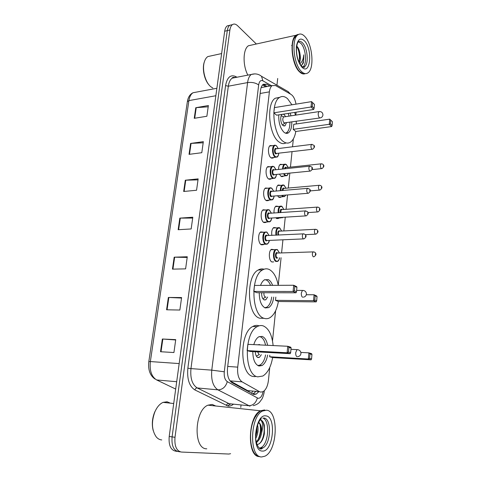 <?xml version="1.0" encoding="UTF-8"?>
<svg xmlns="http://www.w3.org/2000/svg" width="481" height="481" viewBox="0 0 481 481"><rect width="100%" height="100%" fill="white"/><g stroke="black" fill="none" stroke-linecap="round" stroke-linejoin="round"><path stroke-width="0.72" d="M263.816 244.294L263.293 244.721L261.345 244.787C258.069 243.398 257.63 233.519 260.78 231.896L263.245 232.173M266.354 222.03L265.837 222.469L263.835 222.481C260.648 220.959 260.155 211.357 263.179 209.764L265.566 209.999M268.849 200.156L268.332 200.595L266.276 200.559C263.179 198.912 262.632 189.568 265.542 188.005L267.845 188.197M271.29 178.655L270.779 179.1L268.675 179.01C265.662 177.242 265.073 168.134 267.875 166.606L270.094 166.763M273.689 157.521L273.184 157.978L271.031 157.822C268.103 155.946 267.478 147.06 270.166 145.563L272.306 145.695M283.507 176.046L283.014 176.479L281.054 176.365L279.485 174.218M278.541 169.48C278.583 166.907 279.172 165.187 280.303 164.322L282.347 164.484M281.247 196.867L280.748 197.294L278.83 197.234L277.585 195.821M276.304 191.077C276.22 188.089 276.834 186.081 278.144 185.047L280.261 185.245M271.873 261.947L273.683 261.898L271.933 261.977C268.747 260.726 268.392 250.854 271.476 249.308L273.809 249.621M271.831 235.401C271.38 231.601 272.018 228.98 273.731 227.537L275.992 227.802M278.938 218.043L278.439 218.464L276.569 218.452L275.823 217.803M274.068 213.047C273.821 209.644 274.453 207.335 275.95 206.115L278.144 206.343M296.031 104.13C295.094 99.266 293.446 96.032 291.077 94.438L275.523 85.54L272.132 85.606C270.695 86.694 269.781 88.775 269.39 91.853L237.716 367.129C237.175 374.428 238.636 379.335 242.081 381.854L229.978 380.856L247.703 390.62L249.633 391.101M242.081 381.854L259.56 391.69L260.672 392.105L263.041 391.696C265.909 389.863 267.707 386.105 268.428 380.411L269.763 367.46M263.516 87.163L261.496 87.542L261.357 86.935M272.505 340.879L275.613 310.762M278.246 285.281L281.084 257.738M281.583 252.928L282.936 239.803M283.85 230.94L285.269 217.196M286.087 209.313L287.56 194.991M288.281 188.047L289.815 173.166M290.44 167.129L292.027 151.719M292.538 146.777L293.35 138.907M295.803 115.109L296.11 112.187M275.853 240.121L274.591 240.175M269.937 86.003L266.745 84.205L263.275 84.277C261.82 85.359 260.894 87.428 260.498 90.47L227.525 368.001C226.972 375.276 228.451 380.164 231.962 382.672L253.86 394.486L256.211 394.083L258.586 391.913M255.718 391.654L252.723 394.071M230.603 453.691L228.86 454.04L181.361 452.05C176.479 450.968 174.356 446.049 175 437.301L229.9 29.984C230.279 27.387 231.114 25.607 232.413 24.639C233.988 23.605 235.702 23.96 237.554 25.697L256.349 43.999M277.699 78.475L276.948 85.179M241.047 404.942L240.765 407.473M178.469 451.599C173.569 450.517 171.44 445.616 172.09 436.886L227.291 30.61C227.669 28.018 228.505 26.239 229.81 25.271L232.089 24.717L229.81 25.271C228.505 26.239 227.669 28.018 227.291 30.61L172.09 436.886C171.44 445.616 173.569 450.517 178.469 451.599L180.345 451.887M263.179 84.343L267.22 86.496M177.447 451.443L175.589 451.154C170.677 450.072 168.542 445.178 169.198 436.477L224.687 31.229C225.066 28.644 225.914 26.87 227.218 25.902L229.509 25.343M190.614 143.434L203.337 141.654L201.798 152.705L189.033 154.359L190.614 143.434L191.077 143.392L189.502 154.299M195.773 107.708L208.375 105.525L206.878 116.252L194.24 118.314L195.773 107.708L196.236 107.648L194.709 118.242M174.176 257.185L187.283 256.764L185.6 268.867L172.451 269.138L174.176 257.185L174.657 257.185L172.932 269.132M168.356 297.462L181.602 297.553L179.858 310.041L166.576 309.788L168.356 297.462L168.843 297.474L167.063 309.8M162.356 339.009L175.727 339.64L173.93 352.531L160.516 351.731L162.356 339.009L162.849 339.039L161.009 351.761M185.299 180.225L198.148 178.872L196.561 190.254L183.67 191.48L185.299 180.225L185.768 180.195L184.145 191.432M179.822 218.127L192.803 217.226L191.161 228.956L178.144 229.72L179.822 218.127L180.297 218.109L178.625 229.69M192.683 218.067L180.297 218.109M198.01 179.864L185.768 180.195M175.685 339.971L162.849 339.039M181.529 298.058L168.843 297.474M187.193 257.449L174.657 257.185M208.201 106.8L196.236 107.648M203.18 142.791L191.077 143.392M161.754 439.941C159.674 439.79 157.834 438.78 156.241 436.91C151.695 430.212 151.25 421.831 154.906 411.784C157.04 406.986 159.77 403.842 163.089 402.363L167.075 401.773L170.418 403.162M206.782 448.803C193.103 449.416 194.288 410.245 207.966 405.17L212.229 404.443L215.741 406M266.564 410.209C278.908 410.942 277.693 450.42 264.983 456.162L261.76 456.944C248.984 457.84 249.849 416.528 262.59 411.021L266.564 410.209M256.986 426.701L256.908 431.986L255.627 436.64M257.551 425.012C258.61 429.431 257.996 433.934 255.718 438.528M262.782 418.019C270.19 420.184 268.753 444.191 260.924 447.643L259.415 448.13M256.986 444.612C260.576 443.915 263.035 440.295 264.37 433.748L264.358 425.252C263.588 422.456 262.404 420.683 260.792 419.937C262.909 422.366 263.173 426.677 261.592 432.882C260.75 437.59 258.988 440.764 256.307 442.394M258.718 422.366C261.009 424.17 261.965 427.675 261.592 432.882M258.688 422.426L260.161 424.651C260.967 426.821 261.123 429.521 260.642 432.756C259.92 436.88 258.429 439.881 256.169 441.762M260.005 456.685L256.902 455.639C249.495 451.431 248.322 429.317 254.888 417.658C256.656 414.333 258.646 412.061 260.846 410.834L264.833 410.022M253.108 450.835C248.972 442.863 249.813 426.833 254.768 417.797L257.323 413.907M261.021 410.852L264.616 410.233M259.211 456.595C246.687 456.565 247.919 416.161 260.455 410.792L264.412 409.974M153.168 430.459C151.677 424.44 152.182 418.326 154.684 412.109L156.505 408.646M164.634 402.531L166.318 402.543M260.792 419.937C265.819 421.771 265.259 438.54 259.253 443.813M259.95 424.152C261.063 429.383 260.365 434.662 257.87 439.983M256.722 427.633L255.627 435.72M257.299 441.75L256.421 442.839M272.631 357.563C270.971 366.811 267.713 372.961 262.854 376.022L257.792 376.845C244.138 375.378 243.747 332.798 257.239 326.623C259.265 325.475 261.273 325.228 263.257 325.896C268.741 328.361 272.03 334.92 273.13 345.562M255.207 376.647L253.325 376.503C239.58 375.03 239.213 332.63 252.796 326.479C254.828 325.336 256.848 325.096 258.85 325.757M267.634 355.044C266.642 360.317 264.766 363.816 262.013 365.548L258.952 366.017C255.014 364.454 252.958 359.65 252.79 351.623M253.806 344.624C254.96 340.74 256.607 338.143 258.754 336.844L262.133 336.405C264.815 337.44 266.642 340.404 267.622 345.292M269.649 356.758L272.571 357.557L311.099 359.836L308.345 359.024L269.649 356.758L269.811 355.17M247.138 350.607L250.379 351.491L290.193 353.673L287.133 352.771L247.138 350.607L247.841 344.336L287.764 346.272L290.813 347.216L291.095 348.046L288.925 347.372L288.474 352.014L290.656 352.663L291.095 348.046M309.602 358.303L311.568 358.886L311.953 354.491L309.992 353.89L309.602 358.303L308.345 359.024L308.898 352.844L300.878 352.417M309.992 353.89L308.898 352.844L311.64 353.697L311.953 354.491M288.474 352.014L287.133 352.771L287.764 346.272L288.925 347.372M290.193 353.673L290.656 352.663M311.099 359.836L311.568 358.886M259.259 336.586L260.239 336.76C262.812 337.74 264.58 340.554 265.548 345.196M265.572 354.93C264.598 359.98 262.782 363.341 260.119 365.001L257.816 365.554M260.149 344.931L259.397 344.528L257.792 344.817M255.297 351.761C255.477 354.99 256.373 356.926 257.99 357.569L259.385 357.365L261.345 354.683M257.66 351.888L259.061 354.557L259.445 354.575M212.842 88.017L210.985 86.863C205.351 82.714 201.816 69.492 204.383 61.79C205.153 59.319 206.295 57.588 207.81 56.584L211.231 55.832M304.599 73.888C302.952 74.254 301.238 73.551 299.459 71.789C291.696 64.827 289.231 39.346 295.977 35.263L297.739 34.476M300.096 72.006L299.651 71.579C293.584 65.975 290.097 47.499 293.65 39.189L294.144 38.071M305.537 73.629L303.072 73.791L299.807 71.723C293.681 66.065 290.157 47.391 293.747 38.997L296.326 35.185L298.713 34.343M304.948 36.634C312.56 44.468 314.562 68.789 307.966 72.841C305.958 74.236 303.764 73.767 301.377 71.428C293.632 64.448 291.173 38.925 297.889 34.842C300.084 33.315 302.441 33.917 304.948 36.634M298.256 41.715L300.896 43.344C305.904 48.334 307.257 64.286 302.91 66.925L302.729 67.051M299.362 62.855C300.433 60.804 300.661 57.967 300.054 54.347L300.012 54.064C299.603 51.046 298.785 48.695 297.565 47.006L296.783 46.152M301.238 65.771L303.379 62.879L303.733 54.852C303.391 59.211 302.086 62.163 299.813 63.702M300.054 54.347L300.018 58.73M296.663 35.113L298.244 34.602M247.859 75.12C242.568 65.332 242.935 49.032 248.461 45.743L252.05 44.949M209.283 85.215C204.527 80.447 201.966 69.126 204.178 62.386L204.431 61.64M303.733 54.852C304.004 59.945 303.156 63.558 301.184 65.705M296.717 46.26C299.236 50.878 300.006 56.169 299.026 62.139M292.045 45.653L292.46 44.883M298.214 48.016C299.567 51.377 300.162 55.002 300 58.886M291.612 45.442L291.985 45.803M278.379 301.509C276.942 309.572 274.122 314.965 269.925 317.7C268.013 318.801 266.059 319.005 264.069 318.314C251.443 315.235 250.252 275.938 262.566 269.943C264.809 268.608 267.057 268.464 269.306 269.522C273.659 271.903 276.635 277.17 278.252 285.323M263.925 318.308L259.674 318.206C246.963 315.139 245.791 275.998 258.183 270.021C260.113 268.873 262.061 268.614 264.033 269.228M273.743 297.072C273.022 302.327 271.338 305.838 268.693 307.612L265.181 307.942C261.285 305.82 259.307 300.745 259.241 292.719M260.552 285.401C261.532 282.702 262.824 280.856 264.418 279.858L268.224 279.587C270.045 280.465 271.5 282.389 272.589 285.347M275.493 300.348L278.319 301.509L316.203 301.876L313.546 300.673L275.493 300.348L275.829 297.084M253.782 291.426L256.902 292.713L296.043 292.785L293.097 291.462L253.782 291.426L254.455 285.431L293.699 285.251L296.633 286.622L296.927 287.307L294.835 286.327L294.402 290.764L296.506 291.714L296.927 287.307M314.778 300.006L316.672 300.865L317.039 296.663L315.151 295.785L314.778 300.006L313.546 300.673L314.075 294.763L306.325 294.733M315.151 295.785L314.075 294.763L316.72 295.995L317.039 296.663M294.402 290.764L293.097 291.462L293.699 285.251L294.835 286.327M296.043 292.785L296.506 291.714M316.203 301.876L316.672 300.865M264.772 279.665L266.366 280.02C268.079 280.838 269.468 282.618 270.526 285.359M271.723 297.06C271.007 302.104 269.372 305.471 266.817 307.173L264.76 307.756M261.646 292.719C261.532 296.458 262.392 298.869 264.213 299.946L265.801 299.801L267.634 297.036M263.949 292.725C263.756 294.901 264.189 296.338 265.259 297.024L265.957 297.03M295.809 131.481C294.883 136.7 293.127 140.242 290.542 142.111C288.215 143.639 285.72 143.374 283.056 141.318C273.034 134.427 270.364 102.687 279.425 97.541C282.034 95.815 284.77 96.224 287.62 98.767L291.931 104.792M294.745 112.398L295.382 115.175M296.23 121.422L296.338 123.954M286.009 142.893C283.766 144.132 281.391 143.789 278.878 141.859C268.795 135.011 266.125 103.397 275.252 98.244L279.738 97.33M291.811 122.072C291.841 127.405 290.728 130.982 288.456 132.798C287.073 133.706 285.594 133.538 284.024 132.281C280.279 128.451 278.523 122.643 278.764 114.857M293.218 129.335L295.755 131.493L331.656 126.557L329.281 124.296L293.218 129.335L293.741 124.326L329.738 119.15L329.281 124.296L330.417 123.785L332.112 125.403L332.437 121.741L330.742 120.106L330.417 123.785M290.121 113.107L290.963 115.843M273.833 112.825L276.617 115.187L313.666 109.482L311.045 106.998L273.833 112.825L274.417 107.612L311.568 101.629L311.045 106.998L312.247 106.469L314.117 108.249L314.484 104.431L312.62 102.633L312.247 106.469M313.666 109.482L314.117 108.249M312.62 102.633L311.568 101.629M331.656 126.557L332.112 125.403M330.742 120.106L329.738 119.15M288.203 113.408L289.063 116.131M289.911 122.348C289.923 127.477 288.834 130.91 286.646 132.654L285.486 133.153M285.564 116.661L284.211 114.676L283.243 114.171M282.341 114.31L282.173 114.406C279.864 115.723 280.477 123.683 283.038 125.571L285.029 125.818L286.411 122.859M284.217 116.865L283.549 116.967C282.407 118.795 282.557 120.779 284.006 122.92L319.757 117.989M247.703 390.62L259.56 391.69M252.603 391.372L251.491 393.392M227.711 366.438L237.716 367.129M260.143 93.476L269.39 91.853M271.537 85.714L262.885 80.814C260.702 79.876 259.295 81.259 258.664 84.969L224.29 371.783C223.912 376.671 224.916 379.954 227.297 381.643L258.087 398.31C260.449 398.328 262.109 396.122 263.065 391.684M253.246 405.645C255.826 405.026 257.906 403.926 259.487 402.344L261.88 399.122C262.668 397.859 263.402 395.713 264.093 392.694L264.279 390.788M284.89 89.749L288.203 91.655L289.135 93.332M233.471 404.154C231.716 405.663 229.912 406.301 228.066 406.06L194.895 389.947C189.267 386.297 186.917 379.052 187.855 368.199L225.577 85.618C227.134 77.399 230.471 74.357 235.594 76.491L236.971 77.237M175 437.301L169.198 436.477M229.9 29.984L224.687 31.229M233.519 77.285L234.367 77.742M230.754 403.872L228.222 405.429M249.988 406.204L217.905 389.844L197.186 387.939L230.032 404.13M227.297 381.643C225.667 386.983 222.535 389.718 217.905 389.844C213.035 386.538 210.991 379.972 211.772 370.148L190.957 368.602C190.127 378.234 192.208 384.68 197.186 387.939C196.074 387.975 195.31 388.642 194.895 389.947M257.353 398.052C255.904 403.096 252.952 405.651 248.503 405.711L228.505 403.637C227.435 403.655 226.713 404.28 226.341 405.519M224.29 371.783L211.772 370.148L247.589 82.588L228.325 86.201L190.957 368.602L187.855 368.199M258.664 84.969C255.73 82.828 252.038 82.035 247.589 82.588C248.13 78.607 249.368 75.896 251.304 74.453L255.008 73.864M235.678 77.489L232.161 78.169C230.171 79.605 228.89 82.281 228.325 86.201L225.577 85.618M235.594 76.491L235.828 77.459M290.488 94.102L288.203 91.655L261.502 76.299L262.885 80.814M232.996 77.495L233.051 78M264.015 84.704L266.745 84.205M148.821 361.574L187.368 101.653L188.907 100.607L150.355 361.562L148.821 361.586C147.962 369.745 150 375.547 154.948 378.998M196.711 92.057L193.013 92.749C190.891 94.168 189.526 96.783 188.907 100.607L215.855 95.737M179.179 363.582L150.355 361.562C149.471 370.665 151.569 376.797 156.662 379.96L175.691 389.069M156.662 379.96L176.695 381.716M263.81 418.007C271.933 418.314 271.164 444.216 262.854 447.913L260.66 448.43L259.012 447.931M265.975 415.915C276.701 416.504 273.202 452.236 262.361 451.064C251.004 451.334 255.098 413.335 265.975 415.915M298.052 349.705L296.999 349.639L295.719 352.615C295.611 354.84 296.055 356.211 297.048 356.722M302.91 66.925L304.611 66.691C304.353 66.42 305.267 68.645 301.689 66.246C298.052 61.827 296.326 55.814 296.506 48.208C297.318 41.727 297.955 43.049 298.034 41.955L298.052 41.859C299.465 40.885 300.986 41.258 302.609 42.977C307.606 47.986 308.958 63.955 304.629 66.594L302.82 67.099M304.515 40.891C312.963 49.501 310.341 76.335 301.821 67.063C297.799 61.983 295.983 55.183 296.368 46.657C297.679 39.171 300.397 37.247 304.515 40.891M303.403 290.44L302.435 290.422L301.322 293.055C301.226 295.202 301.653 296.591 302.609 297.24M319.576 111.52L318.927 111.604L318.23 113.39C318.145 115.29 318.53 116.745 319.384 117.743L320.388 117.893C321.879 117.46 322.733 116.48 322.937 114.959C322.745 112.524 321.404 111.406 318.927 111.604L283.549 116.967M279.617 257.78C279.22 259.77 278.529 260.985 277.537 261.405L275.902 261.478C272.937 260.293 272.607 251.01 275.475 249.561L277.122 249.489M279.401 253L277.477 249.892C273.893 247.667 272.631 259.493 276.304 261.063C277.826 261.592 278.914 260.498 279.557 257.78M277.765 257.834L276.599 258.261C274.771 257.467 275.391 251.587 277.182 252.675L277.615 253.06M277.501 253.066L276.834 253.084C275.721 254.726 275.781 256.313 276.996 257.852L277.645 257.834M277.453 253.066L313.083 251.894C314.418 252.032 315.097 252.266 315.133 252.603C316.54 253.962 316.119 255.357 313.883 256.788L313.263 256.812C312.109 255.219 312.049 253.577 313.083 251.894L313.732 251.888M315.434 253.866L315.362 254.696L315.434 253.866M275.962 235.203C275.511 231.589 276.094 229.094 277.711 227.705L279.299 227.615M281.613 231.054L279.768 228.066C277.224 227.657 276.142 230.026 276.527 235.173M278.06 235.101C277.519 232.215 277.994 230.784 279.479 230.802L279.858 231.145M279.744 231.151L315.109 229.311C316.42 229.413 317.117 229.659 317.207 230.044C318.554 231.307 318.139 232.678 315.957 234.157L315.32 234.163C314.189 232.557 314.123 230.94 315.109 229.311L315.734 229.293M317.472 231.229L317.4 232.04L317.472 231.229M279.539 231.054L279.1 231.187C278.271 232.058 278.126 233.357 278.661 235.071M282.87 217.352L282.233 217.833L280.104 217.526M278.162 212.764C277.922 209.554 278.505 207.371 279.912 206.217L281.439 206.102M283.79 209.475L282.016 206.608C279.701 205.976 278.607 208.014 278.715 212.728M280.128 212.632C279.972 210.137 280.507 209.025 281.734 209.301L282.064 209.596M281.95 209.608L317.105 207.119C318.41 207.197 319.119 207.449 319.24 207.87C320.532 209.043 320.124 210.395 318.001 211.917L317.34 211.905C316.239 210.287 316.161 208.694 317.105 207.119L317.7 207.089M319.474 208.988L319.402 209.782L319.474 208.988M281.788 209.536L281.337 209.65L280.682 212.596M280.994 217.472L282.594 217.37M285.78 195.136L284.511 196.597L282.726 196.537L281.734 195.472M280.369 190.716C280.297 187.921 280.868 186.039 282.082 185.077L283.543 184.951M285.924 188.257L284.229 185.504C282.131 184.704 281.03 186.43 280.916 190.668M282.389 195.418L283.117 196.128C284.109 196.723 284.956 196.398 285.666 195.148M282.293 190.548C282.401 188.552 282.954 187.752 283.952 188.149L284.229 188.408M284.115 188.414L319.065 185.299C320.352 185.353 321.074 185.612 321.23 186.069C322.48 187.175 322.072 188.504 320.003 190.061L319.324 190.025C318.248 188.402 318.163 186.826 319.065 185.299L319.631 185.263M321.446 187.127L321.374 187.909L321.446 187.127M284 188.378L283.537 188.468L282.846 190.5M288.311 173.322C287.975 174.585 287.458 175.385 286.754 175.721L284.926 175.607L283.562 173.803M282.581 169.047C282.636 166.666 283.183 165.079 284.217 164.28L285.618 164.141M288.029 167.388L286.405 164.749C284.511 163.835 283.417 165.248 283.129 168.993M284.157 173.743L285.311 175.198C286.592 175.962 287.566 175.337 288.239 173.328M284.542 168.843C284.818 167.412 285.347 166.913 286.135 167.352L286.363 167.568M286.249 167.58L320.995 163.853C322.264 163.883 322.991 164.141 323.184 164.64C324.398 165.674 323.99 166.985 321.969 168.584L321.278 168.524C320.226 166.889 320.136 165.338 320.995 163.853L321.536 163.811M323.382 165.638L323.31 166.408L323.382 165.638M286.177 167.562L285.702 167.635L285.113 168.777M269.306 240.41C269.222 241.907 268.518 243.158 267.189 244.156L265.38 244.216C262.319 242.905 261.911 233.616 264.845 232.089L266.6 231.992M269.005 235.54L267.033 232.437C263.275 230.008 261.929 242.033 265.789 243.795C267.43 244.396 268.578 243.272 269.234 240.41M267.37 240.494L266.101 240.945C264.183 240.055 264.845 234.073 266.721 235.263L267.141 235.63M267.009 235.636L266.3 235.672C265.175 237.325 265.241 238.943 266.504 240.524L303.325 238.901M266.781 235.528L303.084 233.88C303.469 233.646 304.184 233.892 305.243 234.608C306.656 235.918 306.241 237.337 303.992 238.871L303.307 238.889C302.104 237.253 302.032 235.582 303.084 233.88L303.776 233.862M305.447 236.706L305.525 235.864L305.447 236.706M271.735 218.061C271.368 220.154 270.695 221.41 269.703 221.831L267.833 221.843C264.869 220.406 264.406 211.375 267.226 209.878L268.909 209.758M271.356 213.233L269.462 210.257C265.759 207.66 264.442 219.474 268.242 221.416C269.907 222.108 271.05 220.989 271.669 218.067M269.835 218.188L268.548 218.621C266.654 217.64 267.31 211.76 269.162 213.041L269.522 213.354M269.39 213.366L268.717 213.414C267.64 215.013 267.719 216.606 268.951 218.194L305.573 215.903M269.216 213.287L305.249 210.918L307.449 211.664C308.808 212.897 308.393 214.292 306.211 215.861L305.501 215.855C304.329 214.207 304.245 212.56 305.249 210.918L305.91 210.888M307.624 213.672L307.702 212.849L307.624 213.672M274.128 196.11C273.785 198.22 273.136 199.483 272.174 199.892L270.25 199.849C267.364 198.298 266.853 189.508 269.564 188.041L271.182 187.903M273.665 191.306L271.855 188.456C268.206 185.696 266.907 197.306 270.653 199.429C272.342 200.204 273.479 199.098 274.062 196.11M272.258 196.26L270.953 196.675C269.089 195.611 269.733 189.833 271.555 191.191L271.861 191.462M271.729 191.474L271.092 191.528C270.063 193.079 270.154 194.655 271.356 196.254L307.78 193.308M271.609 191.426L307.383 188.36L309.614 189.129C310.918 190.266 310.51 191.642 308.381 193.26L307.654 193.236C306.511 191.576 306.421 189.947 307.383 188.36L308.008 188.318M309.764 191.047L309.836 190.242L309.764 191.047M276.467 174.525C276.166 176.659 275.541 177.928 274.591 178.325L272.625 178.235C269.817 176.569 269.27 168.007 271.873 166.57L273.418 166.414M275.932 169.757L274.206 167.027C270.605 164.111 269.33 175.523 273.022 177.814C274.741 178.673 275.866 177.579 276.407 174.531M274.639 174.711L273.322 175.108C271.482 173.96 272.114 168.278 273.911 169.715L274.158 169.943M274.032 169.955L273.424 170.021C272.444 171.525 272.541 173.082 273.719 174.687L309.944 171.116M273.96 169.937L309.475 166.192L311.736 166.979C312.999 168.037 312.596 169.396 310.522 171.056L309.776 171.008C308.658 169.336 308.562 167.737 309.475 166.192L310.071 166.143M311.862 168.825L311.941 168.031L311.862 168.825M278.77 153.319C278.475 155.507 277.874 156.782 276.966 157.137L274.958 156.986C272.228 155.219 271.639 146.861 274.146 145.454L275.619 145.292M278.156 148.569L276.515 145.965C272.967 142.893 271.711 154.112 275.354 156.565C277.092 157.509 278.21 156.427 278.709 153.325M276.978 153.529L275.643 153.908C273.833 152.675 274.453 147.09 276.226 148.605L276.425 148.785M276.298 148.803L275.721 148.876C274.783 150.331 274.891 151.87 276.04 153.487L312.073 149.308M276.256 148.809L311.532 144.414L313.816 145.22C315.043 146.212 314.64 147.553 312.614 149.242L311.856 149.17C310.768 147.493 310.66 145.905 311.532 144.414L312.097 144.354M313.931 146.988L314.003 146.206L313.931 146.988M265.831 86.742L262.554 84.927M261.514 87.524L272.132 85.606M278.439 218.464L276.791 218.572M280.748 197.294L279.178 197.426M283.014 176.479L281.529 176.629M273.184 157.978L271.633 158.159M270.779 179.1L269.144 179.263M268.332 200.595L266.6 200.733M265.837 222.469L264.015 222.577M263.293 244.721L261.375 244.799M253.325 393.819L256.211 394.083M232.413 24.639L227.218 25.902M261.502 76.299C258.556 73.948 255.152 73.334 251.304 74.453L232.161 78.169C232.101 77.465 233.255 77.243 235.63 77.495M187.38 101.581C188.071 97.21 189.947 94.264 193.013 92.749L216.877 88.276M260.924 447.643L262.854 447.913L261.562 448.845C259.331 450.444 254.395 442.424 255.82 432.539C256.83 426.683 258.129 422.727 259.71 420.671L261.297 418.536M262.59 411.021L260.846 410.834M260.455 410.792L207.966 405.17M173.707 403.523L163.089 402.363M154.684 412.109L154.906 411.784M262.013 365.548L259.283 365.368M257.239 326.623L252.796 326.479M259.385 357.365L257.317 357.239M297.751 356.607C299.609 356.337 300.679 355.303 300.962 353.493C300.829 351.046 299.513 349.759 296.999 349.639L290.975 349.326M259.313 354.569L256.343 356.114M297.889 34.842L296.326 35.185M295.977 35.263L248.461 45.743M221.633 53.559L207.81 56.584M204.178 62.386L204.383 61.79M262.566 269.943L258.183 270.021M265.801 299.801L263.901 299.789M303.409 297.162C305.164 296.843 306.175 295.833 306.433 294.119C306.283 291.696 304.948 290.464 302.435 290.422L296.627 290.422M265.783 297.03L262.866 298.725M288.456 132.798L285.588 133.189M279.425 97.541L275.252 98.244M285.029 125.818L283.766 125.998M284.872 123.154L282.509 125.024M283.862 116.835L281.193 115.801M270.965 249.723L277.411 249.633L279.461 253M273.226 227.958L279.708 227.82L281.674 231.048M315.356 234.181L305.291 234.668M275.451 206.547L281.962 206.373L283.844 209.469M280.7 217.929L276.238 218.212M317.424 211.953L307.966 212.584M277.645 185.486L284.181 185.281L285.985 188.251M283.056 196.717L278.619 197.084M319.456 190.109L310.227 190.891M279.81 164.767L284.217 164.28L286.363 164.538L288.083 167.382M285.371 175.86L280.964 176.299M321.452 168.633L312.175 169.589M269.071 235.534L266.973 232.173L260.257 232.329M265.404 244.228L260.816 244.42M271.416 213.227L269.408 210.011C267.947 209.59 267.22 209.548 267.226 209.878L262.656 210.203M268.007 221.933L263.444 222.21M273.725 191.3L271.807 188.227C270.575 187.698 269.829 187.638 269.564 188.041L265.025 188.45M270.556 200.018L266.023 200.379M275.986 169.751L274.164 166.811C272.835 166.228 272.072 166.143 271.873 166.57L267.364 167.063M273.064 178.481L268.554 178.926M278.216 148.563L276.479 145.755C275.084 145.106 274.308 145.009 274.146 145.454L269.661 146.032M275.523 157.305L271.043 157.828"/></g></svg>

